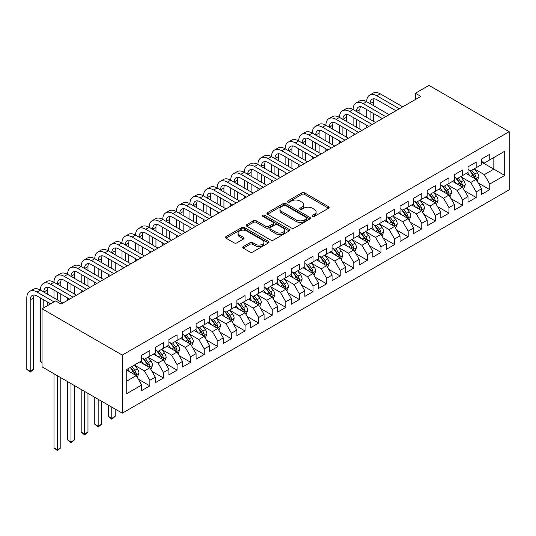 <?xml version="1.0" encoding="UTF-8"?>
<svg xmlns="http://www.w3.org/2000/svg" width="536" height="536" viewBox="0 0 536 536"><rect width="100%" height="100%" fill="white"/><g stroke="black" fill="none" stroke-linecap="round" stroke-linejoin="round"><path stroke-width="0.8" d="M312.508 216.417A1.32 0.764 0 0 0 314.377 216.417L328.555 208.236A1.889 1.092 0 0 0 329.111 207.465A1.889 1.092 0 0 0 328.555 206.695L304.535 192.826A1.889 1.092 0 0 0 301.869 192.826L287.685 201.013A1.32 0.764 0 0 0 287.303 201.549A1.32 0.764 0 0 0 287.685 202.092A1.32 0.764 0 0 0 289.554 202.092L291.39 201.027A6.037 3.484 0 0 1 299.932 201.027L301.935 202.186A6.037 3.484 0 0 1 303.704 204.651A6.037 3.484 0 0 1 301.935 207.117L300.1 208.176A1.32 0.764 0 0 0 299.711 208.718A1.32 0.764 0 0 0 300.1 209.254A1.32 0.764 0 0 0 301.969 209.254L303.805 208.196A6.037 3.484 0 0 1 312.341 208.196L314.344 209.348A6.037 3.484 0 0 1 316.113 211.814A6.037 3.484 0 0 1 314.344 214.279L312.508 215.338A1.32 0.764 0 0 0 312.12 215.881A1.32 0.764 0 0 0 312.508 216.417L312.508 215.338M243.284 246.6A1.889 1.092 0 0 0 242.728 247.371A1.889 1.092 0 0 0 243.284 248.141L250.024 252.034A1.889 1.092 0 0 0 252.69 252.034L268.435 242.942A1.889 1.092 0 0 0 268.992 242.172A1.889 1.092 0 0 0 268.435 241.401L244.416 227.532A1.889 1.092 0 0 0 241.749 227.532L225.998 236.624A1.889 1.092 0 0 0 225.448 237.394A1.889 1.092 0 0 0 225.998 238.165L234.138 242.868A1.889 1.092 0 0 0 236.811 242.868L243.552 238.976A1.889 1.092 0 0 0 244.101 238.205A1.889 1.092 0 0 0 243.552 237.435L239.512 235.103A5.045 2.914 0 0 1 238.031 233.046A5.045 2.914 0 0 1 241.153 230.353A5.045 2.914 0 0 1 246.654 230.983L262.466 240.115A5.045 2.914 0 0 1 263.947 242.172A5.045 2.914 0 0 1 260.831 244.865A5.045 2.914 0 0 1 255.324 244.235L252.69 242.714A1.889 1.092 0 0 0 250.024 242.714L243.284 246.6L243.284 248.141M42.056 308.783L122.268 355.093L122.268 413.182L42.056 366.872L42.056 308.783L55.65 300.937L61.091 304.073L420.827 96.38L415.393 93.244L415.393 99.522M415.393 93.244L428.988 85.392L509.2 131.702L122.268 355.093M291.524 228.075A1.889 1.092 0 0 0 294.19 228.075L309.942 218.983A1.889 1.092 0 0 0 310.491 218.212A1.889 1.092 0 0 0 309.942 217.442L285.923 203.573A1.889 1.092 0 0 0 283.249 203.573L267.504 212.665A1.889 1.092 0 0 0 266.948 213.435A1.889 1.092 0 0 0 267.504 214.206L291.524 228.075M263.431 216.705A1.32 0.764 0 0 1 264.771 216.892L264.771 215.325L289.192 229.421A1.889 1.092 0 0 1 289.742 230.192A1.889 1.092 0 0 1 289.192 230.962L273.44 240.054A1.889 1.092 0 0 1 270.774 240.054L246.754 226.185L253.495 222.326L253.495 220.752L246.754 224.644A1.889 1.092 0 0 0 246.198 225.415A1.889 1.092 0 0 0 246.754 226.185L246.754 224.644M253.495 222.326A1.889 1.092 0 0 1 256.161 222.326L256.161 220.752A1.889 1.092 0 0 0 253.495 220.752M256.161 220.752L265.903 226.38A1.889 1.092 0 0 0 268.57 226.38L273.038 223.8A1.889 1.092 0 0 0 273.595 223.03A1.889 1.092 0 0 0 273.038 222.259L262.901 216.403A1.32 0.764 0 0 1 262.513 215.861A1.32 0.764 0 0 1 263.33 215.157A1.32 0.764 0 0 1 264.771 215.325M122.268 413.182L509.2 189.791L509.2 131.702M481.603 162.08L493.837 169.142L493.837 157.53L504.711 151.246L489.757 159.882L489.757 154.308L481.603 159.018L481.603 164.592L476.162 167.734L476.162 162.16L468.008 166.87L468.008 172.438L462.568 175.58L462.568 170.006L454.407 174.716L454.407 180.29L448.974 183.433L448.974 177.858L440.813 182.568L440.813 188.143L435.373 191.278L435.373 185.704L427.219 190.414L427.219 195.988L421.778 199.131L421.778 193.556L413.625 198.266L413.625 203.841L408.184 206.976L408.184 201.402L400.03 206.112L400.03 211.686L394.59 214.829L394.59 209.254L386.429 213.965L386.429 219.539L380.995 222.675L380.995 217.107L372.835 221.81L372.835 227.385L367.395 230.527L367.395 224.953L359.241 229.663L359.241 235.237L353.8 238.373L353.8 232.805L345.646 237.515L345.646 243.083L340.206 246.225L340.206 240.651L332.052 245.361L332.052 250.935L326.612 254.077L326.612 248.503L318.451 253.213L318.451 258.781L313.017 261.923L313.017 256.349L304.857 261.059L304.857 266.633L299.416 269.776L299.416 264.201L291.262 268.911L291.262 274.486L285.822 277.621L285.822 272.047L277.668 276.757L277.668 282.331L272.228 285.474L272.228 279.899L264.074 284.609L264.074 290.184L258.633 293.319L258.633 287.745L250.473 292.455L250.473 298.029L245.039 301.172L245.039 295.597L236.879 300.307L236.879 305.882L231.438 309.017L231.438 303.45L223.284 308.153L223.284 313.728L217.844 316.87L217.844 311.295L209.69 316.005L209.69 321.58L204.25 324.716L204.25 319.148L196.096 323.858L196.096 329.426L190.655 332.568L190.655 326.994L182.495 331.704L182.495 337.278L177.061 340.42L177.061 334.846L168.9 339.556L168.9 345.124L163.46 348.266L163.46 342.692L155.306 347.402L155.306 352.976L149.866 356.118L149.866 350.544L141.712 355.254L141.712 360.828L126.757 369.458L126.757 393.638L141.712 385.002L136.271 375.582L126.757 370.088M504.711 151.246L504.711 175.426L489.757 184.056L484.323 174.642L474.461 168.947M478.273 182.997L489.757 189.63L489.757 184.056M489.757 189.63L481.603 194.34L481.603 188.766L476.162 191.908L470.722 182.488L460.866 176.8M464.672 190.85L476.162 197.483L476.162 191.908M476.162 197.483L468.008 202.193L468.008 196.618L462.568 199.754L457.128 190.34L447.272 184.645M451.078 198.695L462.568 205.328L462.568 199.754M462.568 205.328L454.407 210.038L454.407 204.464L448.974 207.606L443.533 198.186L433.678 192.498M437.483 206.548L448.974 213.181L448.974 207.606M448.974 213.181L440.813 217.891L440.813 212.316L435.373 215.459L429.939 206.038L420.083 200.343M423.889 214.393L435.373 221.026L435.373 215.459M435.373 221.026L427.219 225.736L427.219 220.169L421.778 223.304L416.345 213.884L406.482 208.196M410.295 222.246L421.778 228.879L421.778 223.304M421.778 228.879L413.625 233.589L413.625 228.014L408.184 231.157L402.744 221.737L392.888 216.042M396.694 230.098L408.184 236.724L408.184 231.157M408.184 236.724L400.03 241.435L400.03 235.867L394.59 239.002L389.149 229.582L379.294 223.894M383.099 237.944L394.59 244.577L394.59 239.002M394.59 244.577L386.429 249.287L386.429 243.713L380.995 246.855L375.555 237.435L365.699 231.746M369.505 245.796L380.995 252.429L380.995 246.855M380.995 252.429L372.835 257.139L372.835 251.565L367.395 254.701L361.961 245.28L352.105 239.592M355.911 253.642L367.395 260.275L367.395 254.701M367.395 260.275L359.241 264.985L359.241 259.411L353.8 262.553L348.367 253.133L338.504 247.444M342.316 261.494L353.8 268.127L353.8 262.553M353.8 268.127L345.646 272.837L345.646 267.263L340.206 270.399L334.766 260.985L324.91 255.29M328.715 269.34L340.206 275.973L340.206 270.399M340.206 275.973L332.052 280.683L332.052 275.109L326.612 278.251L321.171 268.831L311.315 263.143M315.121 277.192L326.612 283.825L326.612 278.251M326.612 283.825L318.451 288.536L318.451 282.961L313.017 286.103L307.577 276.683L297.721 270.988M301.527 285.038L313.017 291.671L313.017 286.103M313.017 291.671L304.857 296.381L304.857 290.807L299.416 293.949L293.983 284.529L284.127 278.841M287.933 292.89L299.416 299.524L299.416 293.949M299.416 299.524L291.262 304.234L291.262 298.659L285.822 301.802L280.388 292.381L270.526 286.686M274.338 300.736L285.822 307.369L285.822 301.802M285.822 307.369L277.668 312.079L277.668 306.512L272.228 309.647L266.787 300.227L256.932 294.539M260.737 308.589L272.228 315.222L272.228 309.647M272.228 315.222L264.074 319.932L264.074 314.357L258.633 317.5L253.193 308.079L243.337 302.384M247.143 316.441L258.633 323.074L258.633 317.5M258.633 323.074L250.473 327.777L250.473 322.21L245.039 325.345L239.599 315.925L229.743 310.237M233.549 324.287L245.039 330.92L245.039 325.345M245.039 330.92L236.879 335.63L236.879 330.055L231.438 333.198L226.004 323.778L216.149 318.089M219.954 332.139L231.438 338.772L231.438 333.198M231.438 338.772L223.284 343.482L223.284 337.908L217.844 341.043L212.41 331.623L202.548 325.935M206.36 339.985L217.844 346.618L217.844 341.043M217.844 346.618L209.69 351.328L209.69 345.753L204.25 348.896L198.809 339.476L188.953 333.787M192.759 347.837L204.25 354.47L204.25 348.896M204.25 354.47L196.096 359.18L196.096 353.606L190.655 356.742L185.215 347.328L175.359 341.633M179.165 355.683L190.655 362.316L190.655 356.742M190.655 362.316L182.495 367.026L182.495 361.452L177.061 364.594L171.62 355.174L161.765 349.485M165.57 363.535L177.061 370.168L177.061 364.594M177.061 370.168L168.9 374.878L168.9 369.304L163.46 372.446L158.026 363.026L148.171 357.331M151.976 371.381L163.46 378.014L163.46 372.446M163.46 378.014L155.306 382.724L155.306 377.15L149.866 380.292L144.432 370.872L134.57 365.183M138.382 379.233L149.866 385.866L149.866 380.292M149.866 385.866L141.712 390.577L141.712 385.002M141.712 357.686L144.432 359.254L149.866 356.118M126.757 381.076L136.271 375.582M155.306 349.834L158.026 351.408L163.46 348.266M144.432 370.872L149.866 367.736L139.809 361.927M155.306 377.15L149.866 367.736M168.9 341.988L171.62 343.556L177.061 340.42M158.026 363.026L163.46 359.884L153.403 354.075M168.9 369.304L163.46 359.884M182.495 334.136L185.215 335.71L190.655 332.568M171.62 355.174L177.061 352.031L166.998 346.229M182.495 361.452L177.061 352.031M196.096 326.29L198.809 327.858L204.25 324.716M185.215 347.328L190.655 344.186L180.592 338.377M196.096 353.606L190.655 344.186M209.69 318.438L212.41 320.012L217.844 316.87M198.809 339.476L204.25 336.333L194.186 330.524M209.69 345.753L204.25 336.333M223.284 310.592L226.004 312.16L231.438 309.017M212.41 331.623L217.844 328.488L207.787 322.679M223.284 337.908L217.844 328.488M236.879 302.74L239.599 304.307L245.039 301.172M226.004 323.778L231.438 320.635L221.381 314.826M236.879 330.055L231.438 320.635M250.473 294.894L253.193 296.462L258.633 293.319M239.599 315.925L245.039 312.79L234.976 306.981M250.473 322.21L245.039 312.79M264.074 287.041L266.787 288.609L272.228 285.474M253.193 308.079L258.633 304.937L248.57 299.128M264.074 314.357L258.633 304.937M277.668 279.196L280.388 280.764L285.822 277.621M266.787 300.227L272.228 297.091L262.164 291.283M277.668 306.512L272.228 297.091M291.262 271.343L293.983 272.911L299.416 269.776M280.388 292.381L285.822 289.239L275.765 283.43M291.262 298.659L285.822 289.239M304.857 263.491L307.577 265.065L313.017 261.923M293.983 284.529L299.416 281.393L289.36 275.584M304.857 290.807L299.416 281.393M318.451 255.645L321.171 257.213L326.612 254.077M307.577 276.683L313.017 273.541L302.954 267.732M318.451 282.961L313.017 273.541M332.052 247.793L334.766 249.367L340.206 246.225M321.171 268.831L326.612 265.689L316.548 259.886M332.052 275.109L326.612 265.689M345.646 239.947L348.367 241.515L353.8 238.373M334.766 260.985L340.206 257.843L330.143 252.034M345.646 267.263L340.206 257.843M359.241 232.095L361.961 233.669L367.395 230.527M348.367 253.133L353.8 249.99L343.743 244.181M359.241 259.411L353.8 249.99M372.835 224.249L375.555 225.817L380.995 222.675M361.961 245.28L367.395 242.145L357.338 236.336M372.835 251.565L367.395 242.145M386.429 216.397L389.149 217.964L394.59 214.829M375.555 237.435L380.995 234.292L370.932 228.483M386.429 243.713L380.995 234.292M400.03 208.551L402.744 210.119L408.184 206.976M389.149 229.582L394.59 226.447L384.526 220.638M400.03 235.867L394.59 226.447M413.625 200.699L416.345 202.266L421.778 199.131M402.744 221.737L408.184 218.594L398.121 212.785M413.625 228.014L408.184 218.594M427.219 192.846L429.939 194.421L435.373 191.278M416.345 213.884L421.778 210.749L411.722 204.94M427.219 220.169L421.778 210.749M440.813 185L443.533 186.568L448.974 183.433M429.939 206.038L435.373 202.896L425.316 197.087M440.813 212.316L435.373 202.896M454.407 177.148L457.128 178.722L462.568 175.58M443.533 198.186L448.974 195.05L438.91 189.242M454.407 204.464L448.974 195.05M468.008 169.302L470.722 170.87L476.162 167.734M457.128 190.34L462.568 187.198L452.505 181.389M468.008 196.618L462.568 187.198M481.603 161.45L484.323 163.024L489.757 159.882M470.722 182.488L476.162 179.346L466.099 173.537M481.603 188.766L476.162 179.346M484.323 174.642L493.837 169.142L504.711 175.426M313.037 216.604L314.344 215.854A6.037 3.484 0 0 0 316.113 213.388L316.113 211.814M303.704 204.651L303.704 206.219A6.037 3.484 0 0 1 301.935 208.685L300.629 209.442M328.535 208.249L304.535 194.394A1.889 1.092 0 0 0 301.869 194.394L288.214 202.273M309.915 218.996L285.923 205.141A1.889 1.092 0 0 0 283.249 205.141L267.531 214.219M306.605 218.748A1.32 0.764 0 0 0 306.994 218.212A1.32 0.764 0 0 0 306.605 217.67L285.521 205.496A1.32 0.764 0 0 0 283.651 205.496L281.715 206.615A6.037 3.484 0 0 0 279.946 209.08A6.037 3.484 0 0 0 281.715 211.546L296.127 219.867A6.037 3.484 0 0 0 304.669 219.867L306.605 218.748L306.605 220.323A1.32 0.764 0 0 0 306.994 219.78L306.994 218.212M279.946 209.08L279.946 210.648A6.037 3.484 0 0 0 281.715 213.114L281.715 211.546M306.605 220.323L304.669 221.435A6.037 3.484 0 0 1 296.127 221.435L281.715 213.114M256.161 222.326L265.903 227.947A1.889 1.092 0 0 0 268.57 227.947L273.038 225.368A1.889 1.092 0 0 0 273.595 224.597L273.595 223.03M264.771 216.892L289.165 230.976M276.013 232.215A5.045 2.914 0 0 0 281.514 232.845A5.045 2.914 0 0 0 284.629 230.152A5.045 2.914 0 0 0 283.149 228.095L277.581 224.879A1.889 1.092 0 0 0 274.908 224.879L270.439 227.458A1.889 1.092 0 0 0 269.889 228.229A1.889 1.092 0 0 0 270.439 228.999L276.013 232.215L276.013 233.783A5.045 2.914 0 0 0 281.514 234.413A5.045 2.914 0 0 0 284.629 231.726L284.629 230.152M269.889 228.229L269.889 229.797A1.889 1.092 0 0 0 270.439 230.567L270.439 228.999M276.013 233.783L270.439 230.567M263.947 242.172L263.947 243.746A5.045 2.914 0 0 1 260.831 246.433A5.045 2.914 0 0 1 255.324 245.803L252.69 244.282A1.889 1.092 0 0 0 250.024 244.282L243.31 248.161M238.031 233.046L238.031 234.614A5.045 2.914 0 0 0 239.512 236.671L239.512 235.103M243.525 238.989L239.512 236.671M268.415 242.955L244.416 229.107A1.889 1.092 0 0 0 241.749 229.107L226.025 238.178M477.167 181.094L478.856 176.981A5.092 2.941 -120 0 0 477.228 172.639L474.34 168.786M469.737 175.641L467.539 172.706M466.514 173.778L466.266 173.443M475.204 178.796L475.995 178.086L476.102 177.195A5.092 2.941 -120 0 0 474.648 174.133L471.754 170.274M470.106 170.515L473.677 175.279A2.593 1.501 60 0 1 474.146 176.063L476.102 177.195M469.214 169.999L473.013 175.071A5.092 2.941 60 0 1 474.474 178.14L474.574 178.434M50.619 303.838L36.997 295.973A9.614 5.548 -120 0 0 32.187 295.497A9.614 5.548 -120 0 0 30.197 299.899L30.197 371.254L26.8 369.291L26.8 297.936A14.418 8.328 60 0 1 29.788 291.336L33.185 289.373A14.418 8.328 60 0 1 40.394 290.09A14.418 8.328 60 0 1 43.383 283.484L46.779 281.521A14.418 8.328 60 0 1 53.989 282.238A14.418 8.328 60 0 1 56.977 275.638L60.374 273.675A14.418 8.328 60 0 1 67.59 274.385A14.418 8.328 60 0 1 70.571 267.786L73.975 265.822A14.418 8.328 60 0 1 81.184 266.539A14.418 8.328 60 0 1 84.172 259.94L87.569 257.977A14.418 8.328 60 0 1 94.778 258.687A14.418 8.328 60 0 1 97.766 252.088L101.163 250.124A14.418 8.328 60 0 1 108.373 250.841A14.418 8.328 60 0 1 111.361 244.242L114.758 242.279A14.418 8.328 60 0 1 121.967 242.989A14.418 8.328 60 0 1 124.955 236.389L128.352 234.426A14.418 8.328 60 0 1 135.568 235.143A14.418 8.328 60 0 1 138.549 228.544L141.953 226.581A14.418 8.328 60 0 1 149.162 227.291A14.418 8.328 60 0 1 152.15 220.691L155.547 218.728A14.418 8.328 60 0 1 162.756 219.445A14.418 8.328 60 0 1 165.745 212.839L169.142 210.883A14.418 8.328 60 0 1 176.351 211.593A14.418 8.328 60 0 1 179.339 204.993L182.736 203.03A14.418 8.328 60 0 1 189.945 203.747A14.418 8.328 60 0 1 192.933 197.141L196.33 195.178A14.418 8.328 60 0 1 203.546 195.895A14.418 8.328 60 0 1 206.528 189.295L209.931 187.332A14.418 8.328 60 0 1 217.14 188.042A14.418 8.328 60 0 1 220.129 181.443L223.525 179.48A14.418 8.328 60 0 1 230.735 180.197A14.418 8.328 60 0 1 233.723 173.597L237.12 171.634A14.418 8.328 60 0 1 244.329 172.344A14.418 8.328 60 0 1 247.317 165.745L250.714 163.781A14.418 8.328 60 0 1 257.923 164.498A14.418 8.328 60 0 1 260.911 157.899L264.308 155.936A14.418 8.328 60 0 1 271.524 156.646A14.418 8.328 60 0 1 274.506 150.047L277.909 148.083A14.418 8.328 60 0 1 285.119 148.8A14.418 8.328 60 0 1 288.107 142.194L291.504 140.238A14.418 8.328 60 0 1 298.713 140.948A14.418 8.328 60 0 1 301.701 134.348L305.098 132.385A14.418 8.328 60 0 1 312.307 133.102A14.418 8.328 60 0 1 315.295 126.496L318.692 124.54A14.418 8.328 60 0 1 325.901 125.25A14.418 8.328 60 0 1 328.89 118.65L332.286 116.687A14.418 8.328 60 0 1 339.502 117.404A14.418 8.328 60 0 1 342.484 110.798L345.888 108.835A14.418 8.328 60 0 1 353.097 109.552A14.418 8.328 60 0 1 356.085 102.952L359.482 100.989A14.418 8.328 60 0 1 366.691 101.699A14.418 8.328 60 0 1 369.679 95.1L373.076 93.137A14.418 8.328 60 0 1 380.285 93.854L402.744 106.818M369.679 95.1A14.418 8.328 60 0 1 376.888 95.817L399.347 108.781M395.95 110.744L376.888 99.743A9.614 5.548 -120 0 0 372.078 99.267A9.614 5.548 -120 0 0 370.088 103.662L373.492 101.699L373.492 105.626M374.088 98.818A9.614 5.548 -120 0 0 373.492 101.699M370.088 111.515L370.088 119.361M373.492 113.478L373.492 121.324M366.691 127.635L366.691 125.25M366.691 117.404L366.691 109.552M463.573 188.94L465.261 184.826A5.092 2.941 -120 0 0 463.633 180.491L460.746 176.632M456.143 183.486L453.945 180.558M452.92 181.63L452.672 181.295M461.61 186.642L462.508 185.047A5.092 2.941 -120 0 0 461.047 181.979L458.159 178.126M456.511 178.367L460.082 183.124A2.593 1.501 60 0 1 460.551 183.915L462.508 185.047M455.613 177.845L459.419 182.923A5.092 2.941 60 0 1 460.873 185.985L460.98 186.28M449.979 196.792L451.66 192.679A5.092 2.941 -120 0 0 450.039 188.337L447.151 184.485M442.548 191.339L440.351 188.404M439.326 189.476L439.071 189.141M448.009 194.494L448.8 193.784L448.913 192.893A5.092 2.941 -120 0 0 447.453 189.831L444.565 185.972M442.917 186.213L446.481 190.977A2.593 1.501 60 0 1 446.957 191.767L448.913 192.893M442.019 185.697L445.825 190.769A5.092 2.941 60 0 1 447.279 193.838L447.386 194.133M356.085 102.952A14.418 8.328 60 0 1 363.294 103.662L366.691 101.699L389.149 114.671M363.294 103.662L385.752 116.634M382.356 118.597L363.294 107.589A9.614 5.548 -120 0 0 358.483 107.113A9.614 5.548 -120 0 0 356.494 111.515L359.891 109.552L359.891 113.478M360.493 106.671A9.614 5.548 -120 0 0 359.891 109.552M356.494 119.361L356.494 127.213M359.891 121.324L359.891 129.176M353.097 135.487L353.097 133.102M353.097 125.25L353.097 117.404M342.484 110.798A14.418 8.328 60 0 1 349.693 111.515L353.097 109.552L375.555 122.516M349.693 111.515L372.158 124.479M368.755 126.442L349.693 115.441A9.614 5.548 -120 0 0 344.889 114.965A9.614 5.548 -120 0 0 342.899 119.361L346.296 117.404L346.296 121.324M346.899 114.516A9.614 5.548 -120 0 0 346.296 117.404M342.899 127.213L342.899 135.065M346.296 129.176L346.296 137.022M339.502 143.333L339.502 140.948M339.502 133.102L339.502 125.25M436.384 204.638L438.066 200.524A5.092 2.941 -120 0 0 436.438 196.189L433.55 192.33M428.947 199.184L426.757 196.256M425.731 197.328L425.477 196.993M434.415 202.34L435.205 201.63L435.319 200.745A5.092 2.941 -120 0 0 433.858 197.677L430.971 193.824M429.323 194.065L432.887 198.823A2.593 1.501 60 0 1 433.363 199.613L435.319 200.745M428.425 193.543L432.224 198.621A5.092 2.941 60 0 1 433.684 201.683L433.785 201.978M422.783 212.49L424.472 208.377A5.092 2.941 -120 0 0 422.844 204.035L419.956 200.183M415.353 207.037L413.162 204.109M420.82 210.192L421.611 209.482L421.718 208.591A5.092 2.941 -120 0 0 420.264 205.529L417.377 201.67M415.728 201.911L419.293 206.675A2.593 1.501 60 0 1 419.762 207.465L421.718 208.591M414.831 201.395L418.629 206.467A5.092 2.941 60 0 1 420.09 209.536L420.19 209.831M328.89 118.65A14.418 8.328 60 0 1 336.099 119.361L339.502 117.404L361.961 130.369M336.099 119.361L358.557 132.332M355.16 134.295L336.099 123.287A9.614 5.548 -120 0 0 331.295 122.811A9.614 5.548 -120 0 0 329.305 127.213L332.702 125.25L332.702 129.176M333.305 122.369A9.614 5.548 -120 0 0 332.702 125.25M329.305 135.065L329.305 142.911M332.702 137.022L332.702 144.874M325.901 151.186L325.901 148.8M325.901 140.948L325.901 133.102M315.295 126.496A14.418 8.328 60 0 1 322.505 127.213L325.901 125.25L348.367 138.214M322.505 127.213L344.963 140.177M341.566 142.141L322.505 131.139A9.614 5.548 -120 0 0 317.701 130.663A9.614 5.548 -120 0 0 315.704 135.065L319.108 133.102L319.108 137.022M319.711 130.221A9.614 5.548 -120 0 0 319.108 133.102M315.704 142.911L315.704 150.763M319.108 144.874L319.108 152.727M312.307 159.031L312.307 156.646M312.307 148.8L312.307 140.948M409.189 220.336L410.877 216.222A5.092 2.941 -120 0 0 409.249 211.888L406.362 208.028M401.759 214.889L399.561 211.955M398.536 213.026L398.288 212.692M407.226 218.038L408.017 217.328L408.124 216.444A5.092 2.941 -120 0 0 406.67 213.375L403.776 209.522M402.127 209.764L405.698 214.527A2.593 1.501 60 0 1 406.167 215.311L408.124 216.444M401.236 209.248L405.035 214.32A5.092 2.941 60 0 1 406.496 217.382L406.596 217.676M301.701 134.348A14.418 8.328 60 0 1 308.91 135.065L312.307 133.102L334.766 146.067M308.91 135.065L331.369 148.03M327.972 149.993L308.91 138.985A9.614 5.548 -120 0 0 304.1 138.509A9.614 5.548 -120 0 0 302.11 142.911L305.513 140.948L305.513 144.874M306.11 138.067A9.614 5.548 -120 0 0 305.513 140.948M302.11 150.763L302.11 158.609M305.513 152.727L305.513 160.572M298.713 166.884L298.713 164.498M298.713 156.646L298.713 148.8M395.595 228.189L397.283 224.075A5.092 2.941 -120 0 0 395.655 219.733L392.767 215.881M388.165 222.735L385.967 219.807M393.632 225.891L394.416 225.18L394.53 224.289A5.092 2.941 -120 0 0 393.069 221.227L390.181 217.368M388.533 217.609L392.104 222.373A2.593 1.501 60 0 1 392.573 223.164L394.53 224.289M387.635 217.093L391.441 222.172A5.092 2.941 60 0 1 392.901 225.234L393.002 225.529M288.107 142.194A14.418 8.328 60 0 1 295.316 142.911L298.713 140.948L321.171 153.919M295.316 142.911L317.774 155.876M314.377 157.839L295.316 146.837A9.614 5.548 -120 0 0 290.505 146.362A9.614 5.548 -120 0 0 288.515 150.763L291.912 148.8L291.912 152.727M292.515 145.919A9.614 5.548 -120 0 0 291.912 148.8M288.515 158.609L288.515 166.462M291.912 160.572L291.912 168.425M285.119 174.736L285.119 172.344M285.119 164.498L285.119 156.646M382 236.034L383.682 231.921A5.092 2.941 -120 0 0 382.061 227.586L379.173 223.726M374.57 230.587L372.373 227.653M371.348 228.725L371.093 228.39M380.031 233.743L380.821 233.033L380.935 232.142A5.092 2.941 -120 0 0 379.475 229.073L376.587 225.22M374.939 225.462L378.503 230.225A2.593 1.501 60 0 1 378.979 231.009L380.935 232.142M374.041 224.946L377.847 230.018A5.092 2.941 60 0 1 379.3 233.08L379.408 233.374M368.406 243.887L370.088 239.773A5.092 2.941 -120 0 0 368.46 235.431L365.572 231.579M360.969 238.433L358.778 235.505M357.753 236.577L357.499 236.242M366.436 241.589L367.227 240.878L367.341 239.987A5.092 2.941 -120 0 0 365.88 236.925L362.993 233.073M361.344 233.307L364.909 238.071A2.593 1.501 60 0 1 365.385 238.862L367.341 239.987M360.447 232.792L364.245 237.87A5.092 2.941 60 0 1 365.706 240.932L365.807 241.227M354.805 251.732L356.494 247.625A5.092 2.941 -120 0 0 354.865 243.284L351.978 239.431M347.375 246.285L345.184 243.351M344.152 244.423L343.904 244.088M352.842 249.441L353.633 248.731L353.74 247.84A5.092 2.941 -120 0 0 352.286 244.778L349.398 240.919M347.75 241.16L351.315 245.924A2.593 1.501 60 0 1 351.784 246.707L353.74 247.84M346.852 240.644L350.651 245.716A5.092 2.941 60 0 1 352.112 248.784L352.212 249.079M341.211 259.585L342.899 255.471A5.092 2.941 -120 0 0 341.271 251.136L338.384 247.277M333.781 254.131L331.583 251.203M330.558 252.275L330.31 251.94M339.248 257.287L340.038 256.577L340.146 255.685A5.092 2.941 -120 0 0 338.692 252.624L335.797 248.771M334.149 249.012L337.72 253.769A2.593 1.501 60 0 1 338.189 254.56L340.146 255.685M333.258 248.49L337.057 253.568A5.092 2.941 60 0 1 338.518 256.63L338.618 256.925M327.617 267.437L329.305 263.323A5.092 2.941 -120 0 0 327.677 258.982L324.789 255.129M320.186 261.983L317.989 259.049M316.964 260.121L316.716 259.786M325.654 265.139L326.437 264.429L326.551 263.538A5.092 2.941 -120 0 0 325.091 260.476L322.203 256.617M320.555 256.858L324.126 261.622A2.593 1.501 60 0 1 324.595 262.406L326.551 263.538M319.657 256.342L323.463 261.414A5.092 2.941 60 0 1 324.923 264.483L325.024 264.777M314.022 275.283L315.704 271.169A5.092 2.941 -120 0 0 314.083 266.834L311.195 262.975M306.592 269.829L304.394 266.901M303.369 267.973L303.121 267.638M312.053 272.985L312.843 272.275L312.957 271.39A5.092 2.941 -120 0 0 311.496 268.322L308.609 264.469M306.961 264.71L310.525 269.467A2.593 1.501 60 0 1 311.001 270.258L312.957 271.39M306.063 264.188L309.868 269.266A5.092 2.941 60 0 1 311.322 272.328L311.429 272.623M300.428 283.135L302.11 279.022A5.092 2.941 -120 0 0 300.482 274.68L297.594 270.827M292.991 277.682L290.8 274.747M289.775 275.819L289.52 275.484M298.458 280.837L299.249 280.127L299.363 279.236A5.092 2.941 -120 0 0 297.902 276.174L295.014 272.315M293.366 272.556L296.931 277.32A2.593 1.501 60 0 1 297.406 278.11L299.363 279.236M292.468 272.04L296.267 277.112A5.092 2.941 60 0 1 297.728 280.181L297.835 280.475M286.827 290.981L288.515 286.867A5.092 2.941 -120 0 0 286.887 282.532L284 278.673M279.397 285.527L277.206 282.599M276.174 283.671L275.926 283.336M284.864 288.683L285.655 287.973L285.762 287.088A5.092 2.941 -120 0 0 284.308 284.02L281.42 280.167M279.772 280.408L283.336 285.165A2.593 1.501 60 0 1 283.805 285.956L285.762 287.088M278.874 279.886L282.673 284.964A5.092 2.941 60 0 1 284.134 288.026L284.234 288.321M273.233 298.833L274.921 294.72A5.092 2.941 -120 0 0 273.293 290.378L270.405 286.526M265.802 293.38L263.605 290.452M271.27 296.535L272.06 295.825L272.167 294.934A5.092 2.941 -120 0 0 270.714 291.872L267.819 288.013M266.171 288.254L269.742 293.018A2.593 1.501 60 0 1 270.211 293.808L272.167 294.934M265.28 287.738L269.079 292.81A5.092 2.941 60 0 1 270.539 295.879L270.64 296.174M259.638 306.679L261.327 302.565A5.092 2.941 -120 0 0 259.699 298.23L256.811 294.371M252.208 301.232L250.011 298.297M248.985 299.369L248.738 299.034M257.675 304.381L258.573 302.786A5.092 2.941 -120 0 0 257.113 299.718L254.225 295.865M252.577 296.106L256.148 300.87A2.593 1.501 60 0 1 256.617 301.654L258.573 302.786M251.679 295.591L255.484 300.663A5.092 2.941 60 0 1 256.945 303.724L257.046 304.019M246.044 314.531L247.726 310.418A5.092 2.941 -120 0 0 246.104 306.076L243.217 302.224M238.614 309.078L236.416 306.15M244.074 312.233L244.865 311.523L244.979 310.632A5.092 2.941 -120 0 0 243.518 307.57L240.631 303.711M238.982 303.952L242.547 308.716A2.593 1.501 60 0 1 243.022 309.507L244.979 310.632M238.085 303.436L241.89 308.515A5.092 2.941 60 0 1 243.344 311.577L243.451 311.872M232.45 322.377L234.132 318.263A5.092 2.941 -120 0 0 232.51 313.929L229.616 310.069M225.02 316.93L222.822 313.995M221.797 315.067L221.542 314.733M230.48 320.086L231.271 319.376L231.385 318.485A5.092 2.941 -120 0 0 229.924 315.416L227.036 311.563M225.388 311.805L228.952 316.568A2.593 1.501 60 0 1 229.428 317.352L231.385 318.485M224.49 311.289L228.289 316.361A5.092 2.941 60 0 1 229.75 319.423L229.857 319.717M218.849 330.23L220.537 326.116A5.092 2.941 -120 0 0 218.909 321.774L216.021 317.922M211.419 324.776L209.228 321.848M208.196 322.92L207.948 322.585M216.886 327.932L217.676 327.221L217.784 326.33A5.092 2.941 -120 0 0 216.33 323.268L213.442 319.416M211.794 319.65L215.358 324.414A2.593 1.501 60 0 1 215.827 325.205L217.784 326.33M210.896 319.134L214.695 324.213A5.092 2.941 60 0 1 216.155 327.275L216.256 327.57M205.255 338.075L206.943 333.968A5.092 2.941 -120 0 0 205.315 329.627L202.427 325.774M197.824 332.628L195.627 329.694M194.602 330.766L194.354 330.431M203.291 335.784L204.082 335.074L204.189 334.183A5.092 2.941 -120 0 0 202.735 331.121L199.841 327.262M198.193 327.503L201.764 332.266A2.593 1.501 60 0 1 202.233 333.05L204.189 334.183M197.302 326.987L201.101 332.059A5.092 2.941 60 0 1 202.561 335.127L202.662 335.422M274.506 150.047A14.418 8.328 60 0 1 281.715 150.763L285.119 148.8L307.577 161.765M281.715 150.763L304.18 163.728M300.776 165.691L281.715 154.683A9.614 5.548 -120 0 0 276.911 154.207A9.614 5.548 -120 0 0 274.921 158.609L278.318 156.646L278.318 160.572M278.921 153.765A9.614 5.548 -120 0 0 278.318 156.646M274.921 166.462L274.921 174.307M278.318 168.425L278.318 176.27M271.524 182.582L271.524 180.197M271.524 172.344L271.524 164.498M260.911 157.899A14.418 8.328 60 0 1 268.121 158.609L271.524 156.646L293.983 169.617M268.121 158.609L290.579 171.58M287.182 173.537L268.121 162.535A9.614 5.548 -120 0 0 263.317 162.06A9.614 5.548 -120 0 0 261.327 166.462L264.724 164.498L264.724 168.425M265.327 161.617A9.614 5.548 -120 0 0 264.724 164.498M261.327 174.307L261.327 182.16M264.724 176.27L264.724 184.123M257.923 190.434L257.923 188.042M257.923 180.197L257.923 172.344M247.317 165.745A14.418 8.328 60 0 1 254.526 166.462L257.923 164.498L280.388 177.463M254.526 166.462L276.985 179.426M273.588 181.389L254.526 170.388A9.614 5.548 -120 0 0 249.722 169.905A9.614 5.548 -120 0 0 247.726 174.307L251.129 172.344L251.129 176.27M251.732 169.463A9.614 5.548 -120 0 0 251.129 172.344M247.726 182.16L247.726 190.005M251.129 184.123L251.129 191.968M244.329 198.28L244.329 195.895M244.329 188.042L244.329 180.197M233.723 173.597A14.418 8.328 60 0 1 240.932 174.307L244.329 172.344L266.787 185.315M240.932 174.307L263.39 187.278M259.994 189.242L240.932 178.233A9.614 5.548 -120 0 0 236.121 177.758A9.614 5.548 -120 0 0 234.132 182.16L237.535 180.197L237.535 184.123M238.131 177.315A9.614 5.548 -120 0 0 237.535 180.197M234.132 190.005L234.132 197.858M237.535 191.968L237.535 199.821M230.735 206.132L230.735 203.747M230.735 195.895L230.735 188.042M220.129 181.443A14.418 8.328 60 0 1 227.338 182.16L230.735 180.197L253.193 193.161M227.338 182.16L249.796 195.124M246.399 197.087L227.338 186.086A9.614 5.548 -120 0 0 222.527 185.61A9.614 5.548 -120 0 0 220.537 190.005L223.934 188.049L223.934 191.968M224.537 185.161A9.614 5.548 -120 0 0 223.934 188.049M220.537 197.858L220.537 205.703M223.934 199.821L223.934 207.667M217.14 213.978L217.14 211.593M217.14 203.747L217.14 195.895M206.528 189.295A14.418 8.328 60 0 1 213.737 190.005L217.14 188.042L239.599 201.013M213.737 190.005L236.202 202.977M232.798 204.94L213.737 193.931A9.614 5.548 -120 0 0 208.933 193.456A9.614 5.548 -120 0 0 206.943 197.858L210.34 195.895L210.34 199.821M210.943 193.014A9.614 5.548 -120 0 0 210.34 195.895M206.943 205.703L206.943 213.556M210.34 207.667L210.34 215.519M203.546 221.83L203.546 219.445M203.546 211.593L203.546 203.747M192.933 197.141A14.418 8.328 60 0 1 200.142 197.858L203.546 195.895L226.004 208.859M200.142 197.858L222.601 210.822M219.204 212.785L200.142 201.784A9.614 5.548 -120 0 0 195.339 201.308A9.614 5.548 -120 0 0 193.349 205.703L196.745 203.747L196.745 207.667M197.349 200.859A9.614 5.548 -120 0 0 196.745 203.747M193.349 213.556L193.349 221.408M196.745 215.519L196.745 223.365M189.945 229.676L189.945 227.291M189.945 219.445L189.945 211.593M179.339 204.993A14.418 8.328 60 0 1 186.548 205.703L189.945 203.747L212.41 216.712M186.548 205.703L209.007 218.675M205.61 220.638L186.548 209.63A9.614 5.548 -120 0 0 181.744 209.154A9.614 5.548 -120 0 0 179.748 213.556L183.151 211.593L183.151 215.519M183.754 208.712A9.614 5.548 -120 0 0 183.151 211.593M179.748 221.408L179.748 229.254M183.151 223.365L183.151 231.217M176.351 237.528L176.351 235.143M176.351 227.291L176.351 219.445M165.745 212.839A14.418 8.328 60 0 1 172.954 213.556L176.351 211.593L198.809 224.564M172.954 213.556L195.412 226.52M192.015 228.483L172.954 217.482A9.614 5.548 -120 0 0 168.143 217.006A9.614 5.548 -120 0 0 166.153 221.408L169.557 219.445L169.557 223.365M170.153 216.564A9.614 5.548 -120 0 0 169.557 219.445M166.153 229.254L166.153 237.106M169.557 231.217L169.557 239.069M162.756 245.374L162.756 242.989M162.756 235.143L162.756 227.291M152.15 220.691A14.418 8.328 60 0 1 159.359 221.408L162.756 219.445L185.215 232.41M159.359 221.408L181.818 234.373M178.421 236.336L159.359 225.328A9.614 5.548 -120 0 0 154.549 224.852A9.614 5.548 -120 0 0 152.559 229.254L155.956 227.291L155.956 231.217M156.559 224.41A9.614 5.548 -120 0 0 155.956 227.291M152.559 237.106L152.559 244.952M155.956 239.069L155.956 246.915M149.162 253.227L149.162 250.841M149.162 242.989L149.162 235.143M138.549 228.544A14.418 8.328 60 0 1 145.759 229.254L149.162 227.291L171.62 240.262M145.759 229.254L168.224 242.218M164.82 244.181L145.759 233.18A9.614 5.548 -120 0 0 140.955 232.704A9.614 5.548 -120 0 0 138.965 237.106L142.362 235.143L142.362 239.069M142.965 232.262A9.614 5.548 -120 0 0 142.362 235.143M138.965 244.952L138.965 252.804M142.362 246.915L142.362 254.768M135.568 261.079L135.568 258.687M135.568 250.841L135.568 242.989M124.955 236.389A14.418 8.328 60 0 1 132.164 237.106L135.568 235.143L158.026 248.108M132.164 237.106L154.623 250.071M151.226 252.034L132.164 241.026A9.614 5.548 -120 0 0 127.36 240.55A9.614 5.548 -120 0 0 125.37 244.952L128.767 242.989L128.767 246.915M129.37 240.108A9.614 5.548 -120 0 0 128.767 242.989M125.37 252.804L125.37 260.65M128.767 254.768L128.767 262.613M121.967 268.925L121.967 266.539M121.967 258.687L121.967 250.841M111.361 244.242A14.418 8.328 60 0 1 118.57 244.952L121.967 242.989L144.432 255.96M118.57 244.952L141.028 257.923M137.631 259.88L118.57 248.878A9.614 5.548 -120 0 0 113.766 248.403A9.614 5.548 -120 0 0 111.769 252.804M115.776 247.96A9.614 5.548 -120 0 0 115.173 250.841L115.173 254.768M111.769 260.65L111.769 268.502M115.173 262.613L115.173 270.466M108.373 276.777L108.373 274.392M108.373 266.539L108.373 258.687M97.766 252.088A14.418 8.328 60 0 1 104.976 252.804L108.373 250.841L130.831 263.806M104.976 252.804L127.434 265.769M124.037 267.732L104.976 256.731A9.614 5.548 -120 0 0 100.165 256.248A9.614 5.548 -120 0 0 98.175 260.65L101.579 258.687L101.579 262.613M102.175 255.806A9.614 5.548 -120 0 0 101.579 258.687M98.175 268.502L98.175 276.348M101.579 270.466L101.579 278.311M94.778 284.623L94.778 282.238M94.778 274.385L94.778 266.539M191.66 345.928L193.349 341.814A5.092 2.941 -120 0 0 191.72 337.479L188.833 333.62M184.23 340.474L182.032 337.546M181.007 338.618L180.759 338.283M189.697 343.63L190.595 342.035A5.092 2.941 -120 0 0 189.134 338.966L186.247 335.114M184.598 335.355L188.17 340.112A2.593 1.501 60 0 1 188.639 340.903L190.595 342.035M183.701 334.833L187.506 339.911A5.092 2.941 60 0 1 188.967 342.973L189.067 343.268M111.769 407.119L111.769 418.348L115.173 416.385L115.173 409.082M115.173 416.385L111.769 419.212L108.373 416.385L108.373 405.162M108.373 416.385L111.769 418.348L111.769 419.212M84.172 259.94A14.418 8.328 60 0 1 91.381 260.65L94.778 258.687L117.237 271.658M91.381 260.65L113.84 273.621M110.443 275.584L91.381 264.576A9.614 5.548 -120 0 0 86.571 264.101A9.614 5.548 -120 0 0 84.581 268.502L87.978 266.539L87.978 270.466M88.581 263.658A9.614 5.548 -120 0 0 87.978 266.539M84.581 276.348L84.581 284.201M87.978 278.311L87.978 286.164M81.184 292.475L81.184 290.09M81.184 282.238L81.184 274.392M178.066 353.78L179.748 349.666A5.092 2.941 -120 0 0 178.126 345.325L175.239 341.472M170.636 348.326L168.438 345.392M167.413 346.464L167.165 346.129M176.096 351.482L176.887 350.772L177.001 349.881A5.092 2.941 -120 0 0 175.54 346.819L172.652 342.96M171.004 343.201L174.569 347.965A2.593 1.501 60 0 1 175.044 348.748L177.001 349.881M170.106 342.685L173.912 347.757A5.092 2.941 60 0 1 175.366 350.825L175.473 351.12M98.175 399.273L98.175 426.2L101.579 424.237L101.579 401.236M101.579 424.237L98.175 427.058L94.778 424.237L94.778 397.31M94.778 424.237L98.175 426.2L98.175 427.058M70.571 267.786A14.418 8.328 60 0 1 77.78 268.502L81.184 266.539L103.642 279.504M77.78 268.502L100.245 281.467M96.842 283.43L77.78 272.429A9.614 5.548 -120 0 0 72.976 271.953A9.614 5.548 -120 0 0 70.987 276.348L74.383 274.392L74.383 278.311M74.986 271.504A9.614 5.548 -120 0 0 74.383 274.392M70.987 284.201L70.987 292.046M74.383 286.164L74.383 294.009M67.59 300.321L67.59 297.936M67.59 290.09L67.59 282.238M164.472 361.626L166.153 357.512A5.092 2.941 -120 0 0 164.532 353.177L161.638 349.318M157.041 356.172L154.844 353.244M153.819 354.316L153.564 353.981M162.502 359.328L163.292 358.618L163.406 357.733A5.092 2.941 -120 0 0 161.946 354.665L159.058 350.812M157.41 351.053L160.974 355.81A2.593 1.501 60 0 1 161.45 356.601L163.406 357.733M156.512 350.531L160.311 355.609A5.092 2.941 60 0 1 161.772 358.671L161.879 358.966M84.581 391.421L84.581 434.046L87.978 432.083L87.978 393.384M87.978 432.083L84.581 434.91L81.184 432.083L81.184 389.458M81.184 432.083L84.581 434.046L84.581 434.91M56.977 275.638A14.418 8.328 60 0 1 64.186 276.348L67.59 274.385L90.048 287.356M64.186 276.348L86.651 289.319M83.248 291.283L64.186 280.274A9.614 5.548 -120 0 0 59.382 279.799A9.614 5.548 -120 0 0 57.392 284.201L60.789 282.238L60.789 286.164M61.392 279.356A9.614 5.548 -120 0 0 60.789 282.238M57.392 292.046L57.392 299.899M60.789 294.009L60.789 301.862M53.989 297.936L53.989 290.09M150.871 369.478L152.559 365.364A5.092 2.941 -120 0 0 150.931 361.023L148.043 357.17M143.44 364.024L141.249 361.09M140.218 362.162L139.97 361.827M148.907 367.18L149.698 366.47L149.805 365.579A5.092 2.941 -120 0 0 148.351 362.517L145.464 358.658M143.816 358.899L147.38 363.663A2.593 1.501 60 0 1 147.849 364.453L149.805 365.579M142.918 358.383L146.717 363.455A5.092 2.941 60 0 1 148.177 366.524L148.278 366.818M70.987 383.575L70.987 441.899L74.383 439.935L74.383 385.538M74.383 439.935L70.987 442.756L67.59 439.935L67.59 381.612M67.59 439.935L70.987 441.899L70.987 442.756M43.383 283.484A14.418 8.328 60 0 1 50.592 284.201L53.989 282.238L76.454 295.202M50.592 284.201L73.05 297.165M69.653 299.128L50.592 288.127A9.614 5.548 -120 0 0 45.788 287.651A9.614 5.548 -120 0 0 43.791 292.046L47.195 290.09L47.195 294.009M47.798 287.202A9.614 5.548 -120 0 0 47.195 290.09M43.791 299.899L43.791 307.778M47.195 301.862L47.195 305.815M42.056 362.396L40.394 361.438L40.394 297.936M40.394 361.438L42.056 363.1M137.276 377.324L138.965 373.21A5.092 2.941 -120 0 0 137.337 368.875L134.449 365.016M129.846 371.87L127.648 368.942M135.313 375.026L136.104 374.316L136.211 373.431A5.092 2.941 -120 0 0 134.757 370.363L131.863 366.51M130.59 367.247L133.786 371.508A2.593 1.501 60 0 1 134.255 372.299L136.211 373.431M130.235 367.448L133.122 371.307A5.092 2.941 60 0 1 134.583 374.369L134.683 374.664M57.392 375.723L57.392 449.744L60.789 447.781L60.789 377.686M60.789 447.781L57.392 450.608L53.989 447.781L53.989 373.76M53.989 447.781L57.392 449.744L57.392 450.608M29.788 291.336A14.418 8.328 60 0 1 36.997 292.046L40.394 290.09L62.853 303.054M36.997 292.046L54.015 301.875M34.197 295.055A9.614 5.548 -120 0 0 33.601 297.936L33.601 369.291L30.197 371.254L30.197 372.111L26.8 369.291M33.601 369.291L30.197 372.111M314.344 215.854L314.344 214.279M300.1 209.254L300.1 208.176M301.935 208.685L301.935 207.117M287.685 202.092L287.685 201.013M301.869 194.394L301.869 192.826M304.535 194.394L304.535 192.826M328.555 208.236L328.555 206.695M267.504 214.206L267.504 212.665M283.249 205.141L283.249 203.573M285.923 205.141L285.923 203.573M309.942 218.983L309.942 217.442M296.127 221.435L296.127 219.867M304.669 221.435L304.669 219.867M265.903 227.947L265.903 226.38M268.57 227.947L268.57 226.38M273.038 225.368L273.038 223.8M289.192 230.962L289.192 229.421M250.024 244.282L250.024 242.714M252.69 244.282L252.69 242.714M255.324 245.803L255.324 244.235M243.552 238.976L243.552 237.435M225.998 238.165L225.998 236.624M241.749 229.107L241.749 227.532M244.416 229.107L244.416 227.532M268.435 242.942L268.435 241.401M475.526 178.977L478.822 177.074M474.648 174.133L477.228 172.639M470.883 176.304L473.013 175.071M380.285 93.854L376.888 95.817M461.925 186.83L465.228 184.927M461.047 181.979L463.633 180.491M457.288 184.15L459.419 182.923M448.331 194.675L451.627 192.772M447.453 189.831L450.039 188.337M443.694 192.002L445.825 190.769M434.736 202.528L438.033 200.625M433.858 197.677L436.438 196.189M430.1 199.848L432.224 198.621M421.142 210.38L424.438 208.47M420.264 205.529L422.844 204.035M416.505 207.7L418.629 206.467M407.548 218.226L410.844 216.323M406.67 213.375L409.249 211.888M402.905 215.546L405.035 214.32M393.947 226.078L397.25 224.175M393.069 221.227L395.655 219.733M389.31 223.398L391.441 222.172M380.352 233.924L383.649 232.021M379.475 229.073L382.061 227.586M375.716 231.244L377.847 230.018M366.758 241.776L370.054 239.873M365.88 236.925L368.46 235.431M362.122 239.096L364.245 237.87M353.164 249.622L356.46 247.719M352.286 244.778L354.865 243.284M348.527 246.949L350.651 245.716M339.569 257.474L342.866 255.572M338.692 252.624L341.271 251.136M334.926 254.794L337.057 253.568M325.975 265.32L329.272 263.417M325.091 260.476L327.677 258.982M321.332 262.647L323.463 261.414M312.374 273.172L315.671 271.27M311.496 268.322L314.083 266.834M307.738 270.492L309.868 269.266M298.78 281.025L302.076 279.115M297.902 276.174L300.482 274.68M294.143 278.345L296.267 277.112M285.185 288.87L288.482 286.968M284.308 284.02L286.887 282.532M280.549 286.19L282.673 284.964M271.591 296.723L274.888 294.82M270.714 291.872L273.293 290.378M266.948 294.043L269.079 292.81M257.997 304.569L261.293 302.666M257.113 299.718L259.699 298.23M253.354 301.889L255.484 300.663M244.396 312.421L247.692 310.518M243.518 307.57L246.104 306.076M239.76 309.741L241.89 308.515M230.802 320.267L234.098 318.364M229.924 315.416L232.51 313.929M226.165 317.587L228.289 316.361M217.207 328.119L220.504 326.216M216.33 323.268L218.909 321.774M212.571 325.439L214.695 324.213M203.613 335.965L206.909 334.062M202.735 331.121L205.315 329.627M198.97 333.291L201.101 332.059M115.173 250.841L111.776 252.804M190.019 343.817L193.315 341.914M189.134 338.966L191.72 337.479M185.376 341.137L187.506 339.911M176.418 351.663L179.714 349.76M175.54 346.819L178.126 345.325M171.781 348.99L173.912 347.757M162.823 359.515L166.12 357.613M161.946 354.665L164.532 353.177M158.187 356.835L160.311 355.609M149.229 367.368L152.526 365.458M148.351 362.517L150.931 361.023M144.593 364.688L146.717 363.455M135.635 375.213L138.931 373.311M134.757 370.363L137.337 368.875M130.992 372.533L133.122 371.307M33.601 297.936L30.197 299.899"/></g></svg>
